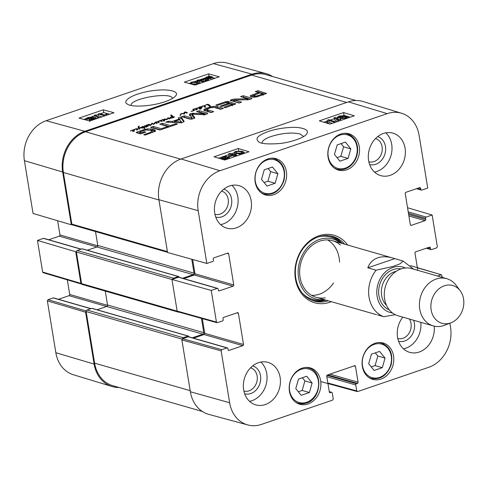 <?xml version="1.0" encoding="UTF-8"?>
<svg xmlns="http://www.w3.org/2000/svg" width="488" height="488" viewBox="0 0 488 488"><rect width="100%" height="100%" fill="white"/><g stroke="black" fill="none" stroke-linecap="round" stroke-linejoin="round"><path stroke-width="0.73" d="M266.082 73.615L227.146 63.056A32.537 26.816 106.1 0 0 213.433 63.611L46.177 120.713A32.537 26.816 106.1 0 0 24.4 160.668L33.044 213.451L71.297 224.779L62.659 172.002A33.16 27.328 -73.9 0 1 84.851 131.278L252.101 74.182A33.16 27.328 -73.9 0 1 266.082 73.615A33.16 27.328 -73.9 0 1 272.554 76.525M71.297 224.779L71.992 224.547M76.409 251.515L75.719 251.753L37.46 240.419L42.639 272.042L43.17 272.707L81.429 284.04L80.892 283.375L75.719 251.753M81.734 284.059L81.429 284.04M118.968 387.472A33.16 27.328 -73.9 0 1 111.941 386.49A33.16 27.328 -73.9 0 1 94.105 364.06L85.613 312.204L86.156 311.051M200.769 80.526L203.941 79.446L203.777 81.35L200.769 80.526M203.716 82.094L199.525 80.953L197.408 81.215L198.775 80.746L197.176 80.313L198.421 79.886L200.019 80.325L204.411 78.824L205.161 79.032L204.875 81.697M205.405 81.52L205.161 79.032M200.824 83.082L199.842 82.814L199.525 80.953M198.299 82.252L198.159 81.417M199.842 82.814L199.501 82.929M197.549 82.039L197.408 81.215M197.469 82.014L197.176 80.313M207.864 78.623L205.759 78.049L206.936 77.232L208.73 76.836L207.864 78.623M208.059 78.226L207.845 76.982M208.529 78.58L209.395 76.787L211.56 77.366L210.359 78.184L208.529 78.58M209.663 78.385L209.395 76.787M210.395 78.171L210.169 76.817M208.199 79.269L204.771 78.245L206.424 77.11L209.742 76.067L209.541 76.488L211.743 76.647L212.536 77.171L210.846 78.312L208.388 78.867L208.4 80.496M207.742 80.721L207.51 79.355M208.034 80.794L205.399 80.453M209.816 76.482L209.742 76.067M208.65 80.41L208.388 78.867M94.532 118.889L94.446 118.377L93.818 119.218L91.122 119.487L91.726 118.651L94.745 118.584M91.122 119.487L90.811 119.273M91.897 118.096L91.774 117.394L91.091 118.45L87.639 118.791L88.352 117.73L92.208 117.681M87.639 118.791L87.212 118.505M93.867 119.597L89.835 119.92L89.999 119.048L86.37 119.231L85.76 118.816L87.688 117.541L93.062 116.961L93.653 117.346L92.811 118.084L95.697 117.931L96.209 118.279L95.099 119.176M90.006 120.914L89.402 119.627L89.719 121.494M98.405 118.047L94.513 115.211L95.52 114.869L99.412 117.706M96.88 118.566L94.831 117.071L94.513 115.211M104.896 115.833L98.228 114.009L99.473 113.588L104.688 115.009L106.189 113.893L106.982 114.113L105.725 115.564M107.14 115.064L106.982 114.113M102.004 116.815L98.546 115.876L98.228 114.009M196.548 82.545L198.159 83.381L197.268 83.979L192.51 83.924L190.912 83.167L191.796 82.49L196.548 82.545L196.81 84.113M196.176 84.241L193.199 84.095M196.524 84.552L193.84 84.772M189.606 83.613L191.125 82.307L194.114 81.709L197.829 82.112L199.537 83.039L199.037 83.692M109.641 114.21L103.779 112.606L100.278 113.808M98.308 114.479L96.044 115.247M94.605 115.741L91.439 116.821M85.76 118.761L83.82 119.42M214.934 78.263L212.615 77.629M204.771 78.129L199.092 80.069M197.244 80.703L194.322 81.697M189.521 83.338L189.112 83.478M103.31 109.812L113.978 112.728L89.682 121.024L79.013 118.108L103.31 109.812L103.779 112.606M208.602 73.871L219.271 76.787L194.974 85.077L184.305 82.161L208.602 73.871L209.004 76.262M131.065 105.39C129.973 98.484 171.3 91.463 172.496 98.399M164.974 101.772C170.885 99.613 174.423 97.643 175.589 95.868C180.011 91.817 169.153 87.523 147.766 91.463C128.869 95.233 122.348 101.962 127.356 104.035C130.143 106.915 148.358 107.25 164.974 101.772M86.169 310.972L48.019 299.669L47.36 300.876L55.852 352.726A32.537 26.816 106.1 0 0 73.346 374.735L111.941 386.49M48.019 299.669L53.174 297.906L90.774 308.727M90.988 308.654L53.601 297.894A0.982 0.811 106.1 0 0 53.174 297.906M58.462 299.29L69.058 295.679L106.658 306.494M107.531 305.354L69.717 294.471A0.982 0.811 -73.9 0 1 69.058 295.679M69.717 294.471L67.326 279.862M37.46 240.419L43.426 238.382L81.026 249.203M81.24 249.13L43.853 238.37A0.982 0.811 106.1 0 0 43.426 238.382M48.715 239.773L59.31 236.155L96.911 246.971M97.783 245.83L59.969 234.948A0.982 0.811 -73.9 0 1 59.31 236.155M59.969 234.948L57.639 220.735M377.395 314.876L383.72 316.7L395.268 314.693M367.818 267.808C369.642 262.855 372.972 259.518 377.816 257.804C382.153 256.365 387.106 256.426 392.669 258L403.094 261.068L400.069 263.813L392.706 266.521L376.108 270.193L367.818 267.808L394.682 258.64M444.312 285.803A19.648 16.195 -73.9 0 1 460.208 290.763A19.648 16.195 -73.9 0 1 450.985 322.794A19.648 16.195 -73.9 0 1 431.215 310.27A19.648 16.195 -73.9 0 1 444.312 285.803M450.985 322.794L444.55 325.276A24.559 20.24 -73.9 0 1 433.216 325.892A24.559 20.24 -73.9 0 1 419.466 302.975A24.559 20.24 -73.9 0 1 436.205 279.038A24.559 20.24 -73.9 0 1 446.801 278.691A24.559 20.24 -73.9 0 1 456.073 285.236L460.208 290.763M433.216 325.892L398.068 315.779A24.559 20.24 -73.9 0 1 384.318 292.855A24.559 20.24 -73.9 0 1 401.051 268.925A24.559 20.24 -73.9 0 1 411.652 268.571L446.801 278.691M371.423 354.19L379.591 351.403L385.05 358.082L382.305 367.665L374.137 370.453L368.684 363.774L371.423 354.19M334.433 154.403L337.238 144.899L345.406 142.112L350.829 148.907L348.023 158.405L339.855 161.192L334.433 154.403M346.608 169.836A18.91 15.585 -73.9 0 1 338.446 170.111A18.91 15.585 -73.9 0 1 328.699 147.626A18.91 15.585 -73.9 0 1 348.908 133.761A18.91 15.585 -73.9 0 1 359.497 151.408A18.91 15.585 -73.9 0 1 346.608 169.836M262.056 143.161C262.013 140.837 265.112 138.592 271.358 136.433C282.564 133.017 292.172 132.205 300.193 134.005L303.609 136.536M217.642 288.39L178.87 277.227A0.982 0.811 106.1 0 0 178.449 277.245L217.221 288.402A0.982 0.811 -73.9 0 1 218.179 289.055L218.368 290.22A0.982 0.811 106.1 0 0 219.332 290.872L218.557 290.647M217.221 288.402L211.249 290.439L171.971 279.453L177.15 311.076L177.693 311.747L216.971 322.727L216.428 322.062L211.249 290.439M236.845 312.881L238.406 313.333A0.982 0.811 106.1 0 0 237.442 312.68L223.675 317.377A0.982 0.811 106.1 0 0 223.016 318.585L223.205 319.744A0.982 0.811 -73.9 0 1 222.546 320.951L216.971 322.727M238.406 313.333L243.506 344.485L204.74 333.328A0.982 0.811 -73.9 0 1 204.082 334.536L242.847 345.693A0.982 0.811 106.1 0 0 243.506 344.485M242.847 345.693L229.079 350.396L228.305 350.17M226.963 347.926L221.808 349.683L182.524 338.702L188.197 336.769L226.963 347.926A0.982 0.811 -73.9 0 1 227.926 348.578L228.116 349.743A0.982 0.811 106.1 0 0 229.079 350.396M329.284 391.76L331.303 392.34A0.982 0.811 -73.9 0 1 332.267 392.993L333.237 398.916L332.578 400.123L261.507 424.389A32.537 26.816 -73.9 0 1 247.794 424.944A32.537 26.816 -73.9 0 1 229.641 402.74L221.149 350.89L221.808 349.683M331.303 392.34L329.516 392.462M353.934 365.957L355.496 366.409A0.982 0.811 106.1 0 0 354.532 365.756L327.399 375.016A0.982 0.811 106.1 0 0 326.74 376.224L329.333 392.035A0.982 0.811 106.1 0 0 330.297 392.688M355.496 366.409L358.082 382.22L329.992 374.131M327.771 374.888L357.43 383.428A0.982 0.811 106.1 0 0 358.082 382.22M357.43 383.428L356.417 383.769L326.997 375.303M326.814 376.644L355.758 384.977A0.982 0.811 -73.9 0 1 356.417 383.769M355.758 384.977L356.728 390.9L327.851 383.007M449.869 323.227L450.54 327.332A32.537 26.816 -73.9 0 1 428.763 367.287L357.686 391.553L356.728 390.9M417.386 267.808L441.518 274.817L442.366 277.41M441.085 274.829L437.565 276.031M417.801 270.346L414.971 253.052A0.982 0.811 106.1 0 1 415.63 251.845L429.397 247.148A0.982 0.811 106.1 0 1 430.361 247.8L430.55 248.965L427.037 247.953M407.553 207.742L432.148 215.025L437.327 246.647L436.668 247.855L431.514 249.618A0.982 0.811 -73.9 0 1 430.55 248.965M432.148 215.025L426.183 217.062L408.23 211.896M408.474 213.366L425.524 218.27A0.982 0.811 -73.9 0 1 426.183 217.062M425.524 218.27L425.713 219.435L408.663 214.525M408.901 215.989L425.06 220.643A0.982 0.811 106.1 0 0 425.713 219.435M425.06 220.643L411.286 225.34L410.512 225.114M419.052 187.825L420.613 188.276A0.982 0.811 106.1 0 0 419.65 187.624L405.882 192.321A0.982 0.811 106.1 0 0 405.223 193.529L410.329 224.687A0.982 0.811 106.1 0 0 411.286 225.34M420.613 188.276L420.802 189.442L417.289 188.429M401.594 113.265L362.999 101.51A33.16 27.328 106.1 0 0 348.359 101.882L181.103 158.984A33.16 27.328 106.1 0 0 158.911 199.702L167.555 252.485L206.833 263.465L198.189 210.688A32.537 26.816 -73.9 0 1 219.972 170.727L387.222 113.631A32.537 26.816 -73.9 0 1 401.594 113.265A32.537 26.816 -73.9 0 1 419.088 135.274L427.732 188.057L421.766 190.094A0.982 0.811 -73.9 0 1 420.802 189.442M206.833 263.465L212.799 261.428A0.982 0.811 -73.9 0 0 213.457 260.22L213.268 259.061A0.982 0.811 106.1 0 1 213.927 257.853L227.695 253.156A0.982 0.811 106.1 0 1 228.659 253.809L233.758 284.962L194.993 273.805A0.982 0.811 -73.9 0 1 194.334 275.012L233.099 286.169A0.982 0.811 106.1 0 0 233.758 284.962M233.099 286.169L219.332 290.872M307.983 403.985A18.91 15.585 -73.9 0 1 299.821 404.259A18.91 15.585 -73.9 0 1 290.073 381.775A18.91 15.585 -73.9 0 1 310.283 367.909A18.91 15.585 -73.9 0 1 320.872 385.557A18.91 15.585 -73.9 0 1 307.983 403.985M273.713 194.724A18.91 15.585 -73.9 0 1 265.551 194.993A18.91 15.585 -73.9 0 1 255.81 172.508A18.91 15.585 -73.9 0 1 276.013 158.649A18.91 15.585 -73.9 0 1 286.602 176.296A18.91 15.585 -73.9 0 1 273.713 194.724M236.381 227.847A22.106 18.215 -73.9 0 1 226.841 228.164A22.106 18.215 -73.9 0 1 215.446 201.879A22.106 18.215 -73.9 0 1 239.065 185.678A22.106 18.215 -73.9 0 1 251.442 206.308A22.106 18.215 -73.9 0 1 236.381 227.847M265.32 404.558A22.106 18.215 -73.9 0 1 255.779 404.875A22.106 18.215 -73.9 0 1 244.384 378.59A22.106 18.215 -73.9 0 1 268.004 362.389A22.106 18.215 -73.9 0 1 280.38 383.019A22.106 18.215 -73.9 0 1 265.32 404.558M434.174 326.136A22.106 18.215 -73.9 0 1 419.204 352.025A22.106 18.215 -73.9 0 1 409.664 352.336A22.106 18.215 -73.9 0 1 402.814 317.145M390.266 175.314A22.106 18.215 -73.9 0 1 380.725 175.625A22.106 18.215 -73.9 0 1 369.337 149.346A22.106 18.215 -73.9 0 1 392.956 133.145A22.106 18.215 -73.9 0 1 405.333 153.775A22.106 18.215 -73.9 0 1 390.266 175.314M380.878 379.103A18.91 15.585 -73.9 0 1 372.716 379.371A18.91 15.585 -73.9 0 1 362.968 356.887A18.91 15.585 -73.9 0 1 383.178 343.021A18.91 15.585 -73.9 0 1 393.767 360.675A18.91 15.585 -73.9 0 1 380.878 379.103M347.645 245.037A35.124 28.945 106.1 0 0 318.92 235.759A35.124 28.945 106.1 0 0 295.563 279.776A35.124 28.945 106.1 0 0 331.34 301.688M375.516 138.561A12.078 9.955 -73.9 0 1 381.701 152.909A12.078 9.955 -73.9 0 1 368.837 161.772M221.631 191.095A12.078 9.955 -73.9 0 1 227.811 205.442A12.078 9.955 -73.9 0 1 214.952 214.305M250.57 367.806A12.078 9.955 -73.9 0 1 256.749 382.153A12.078 9.955 -73.9 0 1 243.89 391.016M409.353 319.024A12.078 9.955 -73.9 0 1 409.176 333.005A12.078 9.955 -73.9 0 1 397.775 338.483M312.119 383.001L309.392 392.523L301.175 395.329L295.783 388.576L298.51 379.048L306.726 376.248L312.119 383.001L304.896 380.921L302.353 377.736M298.327 391.76L302.17 390.443L304.896 380.921M309.392 392.523L302.17 390.443M337.007 157.624L340.807 156.331L343.613 146.827L341.039 143.606M348.023 158.405L340.807 156.331M350.829 148.907L343.613 146.827M371.24 366.903L375.089 365.585L377.828 356.008L375.278 352.879M382.305 367.665L375.089 365.585M385.05 358.082L377.828 356.008M264.264 169.818L272.432 167.03L277.885 173.704L275.147 183.287L266.979 186.074L261.519 179.395L264.264 169.818M264.075 182.524L267.924 181.207L270.669 171.63L268.113 168.5M275.147 183.287L267.924 181.207M277.885 173.704L270.669 171.63M313.064 300.736A33.648 27.731 106.1 0 0 325.862 300.108M342.167 243.463A33.648 27.731 106.1 0 0 331.657 236.131M340.587 243.012A31.208 25.718 106.1 0 0 310.789 244.384A31.208 25.718 106.1 0 0 298.589 277.776A31.208 25.718 106.1 0 0 324.288 299.656M340.429 245.055A29.475 24.29 106.1 0 0 311.978 245.452A29.475 24.29 106.1 0 0 300.065 277.306A29.475 24.29 106.1 0 0 325.24 297.839M311.631 295.368A29.475 24.29 106.1 0 0 333.548 282.961M339.563 262.074A29.475 24.29 106.1 0 0 327.594 239.913M183.738 278.63L194.334 275.012M194.993 273.805L192.65 259.5M182.524 338.702L181.871 339.91L190.363 391.76A33.16 27.328 106.1 0 0 208.858 414.385L247.794 424.944M227.39 347.913L188.618 336.75A0.982 0.811 106.1 0 0 188.197 336.769M193.486 338.154L204.082 334.536M204.74 333.328L202.331 318.634M171.971 279.453L178.449 277.245M232.843 155.099L229.671 156.184L229.817 154.184L232.843 155.099M230.11 156.032L229.817 154.184M233.599 155.324L229.207 156.825L228.451 156.599L228.726 153.708L229.744 153.36L234.088 154.672L235.448 154.208L236.204 154.44L234.838 154.903L236.442 155.385L235.204 155.812L233.599 155.324L233.856 156.929M229.464 158.429L229.207 156.825M228.524 157.057L228.451 156.599M236.351 155.361L236.204 154.44M236.546 156.014L236.442 155.385M235.301 156.434L235.204 155.812M226.005 158.649L225.743 156.977L227.859 157.618L226.688 158.454L224.895 158.838L225.743 156.977M225.078 157.014L224.224 158.874L222.046 158.234L223.248 157.398L225.078 157.014M225.407 156.294L228.848 157.429L227.201 158.588L223.882 159.631L224.084 159.192L221.869 158.99L221.07 158.423L222.754 157.252L225.212 156.715L225.407 156.294M226.164 156.654L226.09 156.221M224.895 159.991L224.761 159.131M224.639 160.021L224.565 159.558M339.154 117.169L339.776 116.303L342.478 116.065L341.881 116.931L338.849 116.949M342.564 116.62L342.478 116.065L342.796 116.296M341.838 118.248L342.515 117.151L345.974 116.852L345.272 117.956L341.838 118.248L341.405 117.937M346.09 117.59L345.974 116.852L346.407 117.163M343.765 115.632L343.607 116.547L347.243 116.412L347.859 116.858L345.937 118.163L340.551 118.682L339.953 118.267L340.795 117.51L337.903 117.62L337.385 117.242L339.075 116.107L343.765 115.632L344.278 116.412M340.154 119.529L337.678 119.096L337.385 117.242M340.655 120.469L339.953 118.267M334.115 117.742L335.116 117.401L339.111 120.493L338.105 120.841L334.115 117.742L334.408 119.603L337.098 121.683M339.184 120.975L339.111 120.493M338.184 121.317L338.105 120.841M334.152 122.116L328.912 120.53L327.418 121.683L326.618 121.439L327.863 119.932L328.668 119.658L335.39 121.689L334.152 122.116L334.237 122.659M332.298 123.324L329.205 122.39L328.912 120.53M327.692 123.397L327.418 121.683M329.205 122.39L327.71 123.537M326.893 123.159L326.618 121.439M335.482 122.238L335.39 121.689M237.058 153.049L235.436 152.146L236.326 151.536L241.096 151.67L242.707 152.494L241.822 153.189L237.058 153.049M240.962 153.409L237.491 153.177M235.661 151.329L242.377 151.237L244.098 152.244L242.499 153.391L239.51 153.97L235.777 153.488L234.057 152.482L235.661 151.329M237.504 155.684L236.454 155.452M234.447 154.55L234.057 152.482M350.195 117.212L344.04 115.351L343.448 115.552M337.446 117.602L336.012 118.096M334.262 118.688L330.132 120.103M327.033 121.158L323.861 122.238M244.903 153.159L244.207 152.945M234.118 152.878L231.312 153.836M228.628 154.751L218.569 158.185M330.022 124.098L319.298 120.859L343.595 112.563L354.319 115.808L330.022 124.098M343.595 112.563L344.04 115.351M224.73 160.046L214.006 156.807L238.303 148.511L249.026 151.75L224.73 160.046M238.303 148.511L238.662 150.755M268.248 131.498C256.505 135.957 255.474 138.653 258.518 141.74C260.671 143.716 267.375 144.338 278.63 143.606C290.342 142.758 304.793 137.384 306.537 134.108C308.837 131.034 306.519 128.923 299.583 127.771C294.959 126.721 279.557 127.545 268.248 131.498M369.63 164.554A14.53 11.974 106.1 0 0 384.983 153.848A14.53 11.974 106.1 0 0 377.669 136.628M374.503 172.093A22.106 18.215 106.1 0 0 376.901 171.465A22.106 18.215 106.1 0 0 391.339 154.184A22.106 18.215 106.1 0 0 385.807 132.827M215.739 217.087A14.53 11.974 106.1 0 0 231.092 206.387A14.53 11.974 106.1 0 0 223.779 189.161M220.619 224.632A22.106 18.215 106.1 0 0 223.01 223.998A22.106 18.215 106.1 0 0 237.449 206.723A22.106 18.215 106.1 0 0 231.916 185.367M244.677 393.798A14.53 11.974 106.1 0 0 260.031 383.098A14.53 11.974 106.1 0 0 252.717 365.872M249.557 401.343A22.106 18.215 106.1 0 0 251.948 400.709A22.106 18.215 106.1 0 0 266.387 383.434A22.106 18.215 106.1 0 0 260.854 362.078M398.568 341.264A14.53 11.974 106.1 0 0 411.39 335.817A14.53 11.974 106.1 0 0 413.61 320.25M403.442 348.804A22.106 18.215 106.1 0 0 405.839 348.176A22.106 18.215 106.1 0 0 420.808 322.324M328.272 300.803A33.648 27.731 -73.9 0 1 314.26 301.114A33.648 27.731 -73.9 0 1 295.417 269.712A33.648 27.731 -73.9 0 1 318.347 236.924A33.648 27.731 -73.9 0 1 332.871 236.442A33.648 27.731 -73.9 0 1 344.571 244.153M196.518 108.19L193.62 109.184L196.542 108.342M193.773 109.324L194.749 110.245L193.797 110.166L191.918 111.404L191.107 111.221L192.095 111.221L192.998 110.587L193.291 109.898L192.839 109.403L193.193 109.141L193.773 109.324L193.919 110.239M196.652 108.946L196.097 109.66L197.109 108.263L196.81 109.666L195.468 109.849L196.749 108.598A10.919 3.08 170.7 0 1 196.707 108.623L196.505 108.537M193.419 110.538L193.754 110.495M193.193 109.141L193.321 109.916M193.089 109.202L193.15 109.544M193.327 110.776L193.254 109.855M193.327 110.154L193.413 110.697M193.449 109.513L193.602 110.465M193.382 109.422L193.541 110.544M196.481 108.409L196.908 109.574M196.981 108.421L197.134 109.355M196.188 108.897L196.255 109.318M197.109 108.263L200.422 106.622L202.087 107.22L201.581 108.037L200.373 108.183L200.995 109.062L198.006 107.866L197.109 108.263L197.268 109.208L197.109 108.263L197.451 108.757M199.507 107.738L201.209 107.921L201.343 107.384L200.135 106.878L199.507 107.738L199.696 108.873M201.343 107.384L201.452 108.068M200.165 108.049L200.336 109.117M199.787 107.878L199.97 108.995M200.989 108.708L201.038 109.044M200.373 108.183L200.531 109.153M201.587 106.787L201.776 107.952M201.269 106.628L201.812 108.183M199.122 107.22L199.354 108.617L200.117 108.171M199.128 109.037L199.354 108.617M198.903 107.647L198.964 108.025M180.2 115.595L180.981 113.655L183.97 113.442L184.488 112.173L185.507 111.947L187.544 112.819L186.532 113.009L185.08 112.27L184.586 113.759L181.603 113.619L180.127 115.528M185.507 111.947L185.593 112.472M184.946 112.014L185.001 112.338M184.488 112.173L184.69 113.393M184.373 114.015L184.72 113.564M184.141 112.618L184.348 113.875M184.281 113.899L184.104 112.826L184.257 113.911M183.97 113.442L184.055 113.972M183.421 113.356L183.512 113.918M182.811 113.289L182.866 113.631M181.316 113.521L181.377 113.905M180.981 113.655L181.115 114.473M180.377 114.485L180.536 115.449M180.127 115.266L180.176 115.577M133.81 130.375L133.108 131.162L133.81 130.375L133.919 131.077M130.375 130.882L133.529 129.692L130.412 131.01M133.529 129.692L134.145 129.784L133.822 131.168L132.486 131.351L133.559 129.918L133.675 130.436M133.2 130.4L133.267 130.821M134.108 129.521L136.121 128.728L137.543 128.747L137.403 129.893L136.372 130.003L137.073 129.637L136.994 129.009L135.621 129.033L134.127 129.765L134.298 130.699M134.145 129.784L134.462 130.259M133.889 129.723L134.108 130.9M133.907 129.832L134.084 130.924M137.128 129.967L136.994 129.009M137.927 129.204L137.543 128.747L137.689 129.637M164.432 118.962L166.719 119.401L168.201 117.797L169.757 118.7L168.903 118.877L168.104 118.218L167.03 119.591L166.219 119.682L164.444 119.054M169.165 118.297L169.263 118.883M168.708 117.852L168.866 118.846M168.201 117.797L168.293 118.371M167.988 117.858L168.067 118.334M167.646 118.004L167.787 118.858M165.859 118.932L165.957 119.56M160.839 120.548L161.918 121.427L161.314 121.518L160.015 120.609L159.179 121.103L159.051 122.451L158.637 122.555L157.606 121.738L156.123 122.244L159.918 120.652M158.728 121.042L158.996 122.409M158.557 122.909L158.954 122.439M158.326 121.518L158.496 122.543M157.886 121.506L157.935 121.811M156.441 121.896L156.502 122.268M156.136 122.299L156.276 123.171M156.233 122.354L157.447 122.97L156.227 123.159L155.428 122.579L153.927 124.227L152.061 123.629L150.426 125.453L147.986 124.519L149.163 124.306L150.347 125.209L151.603 123.537L152.152 123.214L153.751 123.964L155.757 122L156.367 123.189M158.21 122.22L157.874 121.78M158.966 121.543L159.064 122.336M158.996 121.915L159.051 122.451M161.918 121.427L161.583 120.774L161.699 121.494M161.272 120.615L161.424 121.536M160.845 120.53L162.315 119.639L164.578 119.371L164.273 120.774L162.937 120.951L164.169 119.676L163.632 119.493L161.095 120.518L161.217 121.274M160.912 120.621L160.973 120.993M160.833 120.554L160.881 120.908M159.887 120.432L161.095 120.518M156.123 122.244L156.331 123.177M155.757 122L155.922 122.994M155.245 122.146L155.337 122.701M155.166 122.195L155.263 122.793M155.093 122.25L155.196 122.884M154.342 123.171L154.446 123.806M153.391 123.897L153.452 124.3M153.122 123.763L153.208 124.287M152.152 123.214L152.244 123.769M151.603 123.537L151.701 124.117M150.926 124.513L151.018 125.056M150.688 124.849L150.755 125.251M150.042 124.843L150.151 125.52M149.67 124.489L149.84 125.501M149.163 124.306L149.279 125.019M147.986 124.519L148.291 124.477M164.261 119.981L163.559 120.768L164.261 119.981L164.371 120.682M164.127 120.042L164.011 119.523M163.651 120.005L163.718 120.426M164.913 119.865L164.578 119.371L164.731 120.316M142.325 127.99L142.789 127.984L142.337 128.076M142.282 127.984L139.141 127.911L139.763 128.905L138.995 129.137L138.116 127.484L138.275 126.697L139.245 126.032L138.854 126.929L139.178 127.661L143.014 127.74L143.661 127.502L142.899 126.666L140.867 127.374L142.758 126.422L143.631 126.49L144.399 127.216L145.778 126.74L144.478 127.435L144.747 128.307L144.198 128.399L143.753 127.703L142.301 128.082M143.753 127.703L143.826 128.149M144.478 127.435L144.722 128.942M145.064 126.813L145.125 127.179M144.283 126.953L144.582 128.356M144.296 127.032L144.625 128.612M143.631 126.49L143.856 127.88L144.509 128.35M143.71 127.716L143.643 127.307L143.698 127.722M139.403 129.058L138.854 126.929M138.799 126.203L138.873 126.673M138.629 126.337L139.025 127.6M138.275 126.697L138.501 128.088L138.854 127.734M139.141 127.911L139.336 129.094M209.047 105.683L207.01 104.578L204.136 105.817L204.234 106.414M204.136 105.817L205.228 106.433L204.801 106.927L203.404 105.987A5.435 1.537 170.7 0 1 203.465 106.006L207.272 104.341L208.339 104.341L209.48 105.103L210.45 106.189L209.529 106.469L209.077 105.963M210.182 105.994L210.243 106.36M209.48 105.103L209.7 106.439M209.212 106.061L209.657 106.445M208.339 104.341L208.474 105.182M202.782 105.841L201.971 106.841L202.075 106.201L203.404 106.012M202.075 106.201L202.142 106.628M203.404 105.987L202.813 106.048M204.502 106.903L204.405 106.537M205.228 106.433L205.289 106.787M204.667 107.336L205.661 107.116L204.692 107.366M144.363 125.861L145.869 125.727L146.967 124.891L148.59 125.233L147.803 126.386L146.961 126.532L146.821 126.215L147.309 126.374L147.882 125.501L146.9 125.081L146.406 125.526L146.546 126.691L145.461 125.983L144.393 126.056M146.406 125.526L146.479 126.697M147.577 126.142L147.626 126.447M147.162 126.551L147.083 126.05L147.217 126.551M147.907 124.897L148.114 126.148M146.132 127.026L146.156 125.276M145.906 125.629L146.058 126.551M145.869 125.727L145.979 126.429M172.691 117.01L172.148 116.559L170.489 117.98L172.661 117.669L173.874 116.797L174.478 116.9L173.179 117.73L169.8 118.328L170.404 117.327L171.904 116.443L170.623 115.089L171.264 114.936L173.624 116.827L172.593 116.949M173.38 116.723L173.435 117.053M172.99 116.461L173.1 117.126M172.947 116.26L173.008 117.144M172.38 116.01L172.508 116.815M172.093 115.686L172.246 116.614M171.837 115.4L172.038 116.62M171.825 115.314L172.111 116.583M171.715 115.29L171.886 116.333M171.264 114.936L171.441 115.992M170.952 114.985L171.05 115.607M171.843 116.321L171.947 116.669M170.404 117.327L170.483 117.84M169.769 118.011L169.818 118.328M173.874 116.797L173.966 117.352M173.838 116.919L173.911 117.382M173.722 117.071L173.789 117.449M170.532 118.358L170.452 117.882L170.629 118.352M167.524 252.29L72.505 224.944A1.226 1.013 -73.9 0 1 71.834 224.108L63.379 172.49A33.16 27.328 -73.9 0 1 85.571 131.772L251.613 75.085A33.16 27.328 -73.9 0 1 265.923 74.615L355.972 100.528M155.3 131.052L155.147 130.156L155.044 131.345L145.149 135.084L143.746 134.682L150.048 132.529L152.158 131.168L150.493 130.314L145.692 130.022L140.288 131.736L139.94 132.096L141.782 132.638L144.424 131.736L145.747 132.12L140.44 133.932L136.268 132.4L143.405 129.79L147.443 128.875L152.122 129.076L154.306 129.716L155.465 130.619M139.916 131.961L140.172 133.492L140.995 133.743M136.664 132.846L136.317 132.706M162.217 128.374L167.762 126.483L159.808 124.19L162.474 123.281L170.434 125.569L175.961 123.684L177.364 124.086L163.62 128.777L162.217 128.374M191.851 117.986L192.089 117.736L189.466 114.704L189.332 114.229L190.369 113.692L192.821 113.289L204.033 113.85L196.633 111.618L199.305 110.709L207.54 113.076L207.62 113.722L204.405 114.692L192.144 114.204L194.694 117.48L194.596 118.145L193.407 118.675L189.881 119.109L181.646 116.736L184.324 115.821L191.851 117.986L192.028 119.066M204.173 114.711L204.124 113.747M207.644 113.698L207.54 113.076L207.62 113.722M192.144 114.204L192.333 115.827L194.401 118.261M194.767 117.925L194.694 117.48L194.596 118.145M250.948 96.654L250.228 95.697L258.579 92.555L255.267 91.604L257.932 90.695L266.442 93.446L257.042 96.844L253.01 97.173L250.948 96.654M250.417 96.404L250.228 95.697L250.332 96.337M228.628 103.267L225.859 102.596L217.258 105.463L215.855 105.054L225.981 101.626L228.604 101.577L235.728 103.932L225.297 107.726L223.888 107.317L232.02 104.243L230.031 103.669L221.625 106.537L220.222 106.134L228.628 103.267L228.762 104.103M235.356 104.225L235.234 103.487L235.728 103.932M230.848 100.699C230.037 100.43 230.299 100.064 231.641 99.601L234.704 99.046L247.465 98.759L240.614 96.606L243.201 95.721L251.393 98.076C252.162 98.362 251.869 98.728 250.503 99.186L247.52 99.741L234.685 100.034L241.59 102.163L238.998 103.047L230.366 100.339M234.685 100.034L234.85 101.553L239.474 102.883M247.758 99.729L247.483 98.582M251.503 98.759L251.393 98.076L251.832 98.436M184.141 121.427L182.823 122.287L179.444 122.775L165.688 122.183L168.506 121.219L172.325 121.402L179.145 119.078L178.224 117.901L181.036 116.943L184.135 121.323M162.62 129.119L159.954 130.034L150.591 127.337L153.262 126.429L162.62 129.119M213.97 107.403L210.7 107.702L206.967 109.288L207.553 109.867L213.756 111.66L211.084 112.576L204.014 110.404L203.856 109.715L205.515 108.611L210.328 106.97L213.695 106.36L217.325 106.622L223.394 108.373L220.728 109.281L213.97 107.403M206.967 109.288L207.418 111.118L211.646 112.386M204.014 110.404L203.856 109.715L203.96 110.349M152.158 131.168L152.372 132.614M150.048 132.529L150.182 133.364M154.306 129.716L154.537 131.113L155.379 131.547M152.122 129.076L152.347 130.473L154.537 131.113M150.816 128.856L151.048 130.253L152.347 130.473M149.95 130.168L151.048 130.253M147.443 128.875L147.602 129.851M145.637 129.174L145.778 130.003M143.405 129.79L143.539 130.625M137.372 131.851L137.579 133.108M137.805 133.175L139.964 132.437M144.424 131.736L144.552 132.529M141.782 132.638L141.91 133.431M140.044 132.138L140.276 133.535M139.94 132.096L140.141 133.352M167.762 126.483L167.903 127.319M175.961 123.684L176.095 124.519M170.434 125.569L170.568 126.404M162.474 123.281L162.705 124.678L169.72 126.697M162.144 124.867L162.705 124.678M192.046 117.944L192.223 119.023M191.522 117.95L191.717 119.127M184.324 115.821L184.555 117.218L191.223 119.188M183.988 117.407L184.555 117.218M199.305 110.709L199.531 112.1L206.656 114.155M198.994 112.289L199.531 112.1M204.13 113.802L204.277 114.704M203.728 113.893L203.868 114.729M192.821 113.289L192.967 114.174M192.119 113.314L192.266 114.186M190.369 113.692L190.601 115.089L192.351 114.704M189.558 115.626L190.601 115.089M192.144 117.846L192.333 118.993M262.703 94.062L259.982 92.964L253.51 95.392L256.115 96.118L262.703 94.062L262.843 94.904M262.55 94.123L262.684 94.959M257.914 95.703L258.048 96.539M257.701 95.77L257.841 96.606M257.225 95.91L257.359 96.752M256.115 96.118L256.261 97.027M255.084 96.087L255.267 97.179M254.327 95.916L254.541 97.228M254.181 95.874L254.4 97.234M254.041 95.825L254.407 97.271M253.51 95.392L254.272 97.222M253.736 96.783L253.98 97.1L253.736 96.783M262.66 93.733L263.056 94.831M266.161 93.062L266.253 93.629M257.932 90.695L258.164 92.086L265.179 94.105M257.603 92.275L258.164 92.086M258.579 92.555L258.719 93.391M251.936 94.824L252.162 96.221L253.553 95.746M251.033 96.685L252.162 96.221M231.556 104.707L231.69 105.542M227.963 101.443L228.195 102.84L234.46 104.597M226.987 101.443L227.213 102.84L228.195 102.84M225.981 101.626L226.133 102.59M225.517 101.76L225.657 102.639M243.201 95.721L243.433 97.118L250.551 99.168M242.951 97.277L243.433 97.118M247.465 98.759L247.623 99.735M247.325 98.777L247.477 99.741M246.922 98.802L247.074 99.747M234.704 99.046L234.862 99.997M233.02 99.223L233.246 100.619L234.935 100.443M231.641 99.601L231.867 100.992L233.246 100.619M234.624 100.156L234.85 101.553M180.798 121.854L181.286 121.689L179.724 119.67L174.277 121.53L180.798 121.854L180.944 122.72M174.277 121.53L174.442 122.561M181.518 123.104L181.438 122.647M181.286 121.689L181.322 122.665M181.036 116.943L181.261 118.34L183.799 121.847M179.139 119.066L181.261 118.34M179.145 119.078L179.267 119.828M172.325 121.402L172.496 122.476M173.386 122.512L174.381 122.177M168.506 121.219L168.683 122.311M153.262 126.429L153.488 127.819L160.509 129.838M152.933 128.008L153.488 127.819M217.325 106.622L217.556 108.019L221.284 109.092M215.885 106.347L216.117 107.744L217.556 108.019M215.214 107.696L216.117 107.744M213.695 106.36L213.86 107.391M211.938 106.604L212.073 107.427M210.328 106.97L210.456 107.763M207.784 107.744L207.925 108.641M205.515 108.611L205.741 110.007L206.961 109.519M204.472 109.153L204.698 110.55L205.741 110.007M207.199 110.678L207.418 111.118L207.199 110.678M202.386 411.475L112.765 385.685A33.16 27.328 -73.9 0 1 94.599 363.151L86.15 311.533A1.226 1.013 -73.9 0 1 86.968 310.026L91.829 308.367A0.738 0.61 -73.9 0 1 92.147 308.355L188.399 336.061A0.738 0.61 -73.9 0 1 188.801 336.561L188.844 336.818M182.408 338.757A1.226 1.013 -73.9 0 1 183.226 337.726L188.081 336.067A0.738 0.61 -73.9 0 1 188.399 336.061M192.315 337.818L202.953 334.182A1.226 1.013 106.1 0 0 203.777 332.676L201.434 318.383M97.063 309.77L106.701 306.482A1.226 1.013 106.1 0 0 107.525 304.976L105.249 291.086M179.084 312.137L179.035 312.149A1.226 1.013 -73.9 0 1 178.041 311.844M178.504 312.168L82.252 284.467A1.226 1.013 -73.9 0 1 81.575 283.632L76.403 252.009A1.226 1.013 -73.9 0 1 77.22 250.503L82.082 248.843A0.738 0.61 -73.9 0 1 82.399 248.831L178.651 276.537A0.738 0.61 -73.9 0 1 179.059 277.038L179.096 277.294M172.661 279.221A1.226 1.013 -73.9 0 1 173.478 278.203L178.334 276.543A0.738 0.61 -73.9 0 1 178.651 276.537M182.567 278.294L193.205 274.659A1.226 1.013 106.1 0 0 194.029 273.152L191.754 259.25M87.315 250.246L96.953 246.959A1.226 1.013 106.1 0 0 97.777 245.452L95.502 231.562M207.162 78.586L206.936 77.232M211.029 77.909L210.871 76.951M206.863 80.788L206.552 78.928M205.869 80.624L205.552 78.763M211.06 79.587L210.846 78.312M91.878 119.56L91.726 118.651M88.548 118.895L88.352 117.73M86.528 120.164L86.37 119.231M192.016 83.777L191.796 82.49M84.851 131.278L46.177 120.713M252.101 74.182L213.433 63.611M47.36 300.876L85.613 312.204M80.892 283.375L42.639 272.042M94.105 364.06L55.852 352.726M62.659 172.002L24.4 160.668M383.72 316.7A29.475 24.29 -73.9 0 1 376.108 270.193M392.456 312.942A23.576 19.428 -73.9 0 1 376.779 291.916A23.576 19.428 -73.9 0 1 392.901 267.467A23.576 19.428 -73.9 0 1 405.394 267.991M386.508 305.36A19.404 15.988 -73.9 0 1 381.994 286.663A19.404 15.988 -73.9 0 1 394.615 271.724A19.404 15.988 -73.9 0 1 396.323 271.249M389.284 309.849A21.368 17.611 -73.9 0 1 378.749 289.512A21.368 17.611 -73.9 0 1 393.243 269.559A21.368 17.611 -73.9 0 1 401.063 268.918M390.693 364.835A17.44 14.372 -73.9 0 1 365.811 373.436A17.44 14.372 -73.9 0 1 374.125 344.4A17.44 14.372 -73.9 0 1 390.693 364.835M353.739 139.165A17.44 14.372 -73.9 0 1 345.26 168.153A17.44 14.372 -73.9 0 1 328.827 147.565A17.44 14.372 -73.9 0 1 353.739 139.165M353.83 138.305A18.422 15.183 106.1 0 0 347.169 133.773A18.422 15.183 106.1 0 0 344.29 133.297M334.292 168.049A18.422 15.183 106.1 0 0 336.982 169.177C341.338 170.33 345.547 169.44 349.597 166.499C353.184 163.73 355.636 160.003 356.941 155.306C358.509 148.779 357.521 143.143 353.971 138.397L347.169 133.773L345.382 133.254M306.684 402.283A17.44 14.372 -73.9 0 1 290.183 381.769A17.44 14.372 -73.9 0 1 315.083 373.271A17.44 14.372 -73.9 0 1 306.684 402.283M295.667 402.197A18.422 15.183 106.1 0 0 298.351 403.32L306.47 403.058C321.702 398.91 323.343 371.057 308.544 367.921A18.422 15.183 106.1 0 0 305.665 367.446M296.564 402.807L298.351 403.32A18.422 15.183 106.1 0 0 306.305 403.058M368.556 377.309A18.422 15.183 106.1 0 0 371.246 378.438C380.518 379.981 387.136 375.485 391.108 364.951C393.31 353.946 390.089 346.645 381.439 343.034A18.422 15.183 106.1 0 0 378.56 342.558M283.534 180.456A17.44 14.372 -73.9 0 1 258.646 189.057A17.44 14.372 -73.9 0 1 266.96 160.021A17.44 14.372 -73.9 0 1 283.534 180.456M261.397 192.937A18.422 15.183 106.1 0 0 264.087 194.059C273.353 195.603 279.972 191.107 283.943 180.572C286.145 169.568 282.924 162.266 274.274 158.655A18.422 15.183 106.1 0 0 271.401 158.179M311.216 299.998A33.428 27.554 106.1 0 0 325.502 300.004M341.801 243.359A33.428 27.554 106.1 0 0 329.699 235.771M302.212 292.983A32.464 26.755 106.1 0 0 322.525 299.961L324.331 299.669M340.636 243.024L339.264 241.816A32.464 26.755 106.1 0 0 318.347 236.924M227.353 158.173L227.194 157.179M223.474 158.838L223.248 157.398M227.292 159.173L227.201 158.588M226.084 159.582L225.981 158.935M339.929 117.266L339.776 116.303M342.71 118.364L342.515 117.151M338.196 119.475L337.903 117.62M346.016 118.639L345.937 118.163M340.825 120.414L340.551 118.682M236.54 152.878L236.326 151.536M241.359 153.323L241.096 151.67M242.585 153.952L242.499 153.391M239.663 154.946L239.51 153.97M235.917 154.348L235.777 153.488M348.359 101.882L387.222 113.631M181.103 158.984L219.972 170.727M227.097 253.357L228.659 253.809M216.428 322.062L177.15 311.076M181.871 339.91L221.149 350.89M428.8 247.349L430.361 247.8M158.911 199.702L198.189 210.688M190.363 391.76L229.641 402.74M192.998 110.587L193.059 110.977M199.928 107.927L200.111 109.044M186.605 112.374L186.715 113.033M167.231 118.694L167.341 119.359M166.316 119.157L166.408 119.7M158.063 121.518L158.13 121.921M154.678 122.738L154.787 123.415M154.092 123.586L154.165 124.043M152.872 123.525L152.988 124.239M151.371 123.818L151.493 124.556M150.511 125.068L150.56 125.373M149.413 124.397L149.572 125.386M156.319 122.457L156.441 123.202M145.503 125.697L145.564 126.038M173.222 116.589L173.301 117.083M171.501 115.113L171.678 116.193M251.613 75.085L346.694 102.456M85.571 131.772L180.664 159.137M153.189 129.363L153.421 130.754M203.386 113.881L203.533 114.741M193.523 113.32L193.669 114.216M228.604 101.577L228.835 102.974M208.913 107.378L209.047 108.196M206.692 108.135L206.918 109.532M207.925 109.983L208.156 111.38M207.553 109.867L207.784 111.258M94.599 363.151L190.18 390.662M86.15 311.533L182.024 339.13M86.968 310.026L183.226 337.726M91.829 308.367L188.081 336.067M106.701 306.482L202.953 334.182M107.525 304.976L203.777 332.676M81.575 283.632L177.162 311.143M76.403 252.009L171.977 279.52M77.22 250.503L173.478 278.203M82.082 248.843L178.334 276.543M96.953 246.959L193.205 274.659M97.777 245.452L194.029 273.152M71.834 224.108L167.408 251.619M63.379 172.49L158.96 200.001M204.771 78.245L204.887 78.952M212.536 77.171L212.853 79.032M96.209 118.279L96.288 118.767M85.76 118.816L85.961 120.005M93.653 117.346L93.751 117.913M199.537 83.039L199.616 83.497M392.669 258L332.517 240.688M376.37 314.644L316.212 297.332M413.623 269.138L403.1 261.068M336.982 169.177L335.195 168.659M308.544 367.921L306.757 367.403M381.439 343.034L379.652 342.521M371.246 378.438L369.459 377.925M274.274 158.655L272.487 158.142M264.087 194.059L262.3 193.547M228.848 157.429L229.031 158.576M221.07 158.423L221.155 158.966M347.859 116.858L348.029 117.95M244.098 152.244L244.274 153.372M329.266 391.62L331.73 392.328M357.277 391.571L320.762 381.592M410.481 265.625L441.518 274.817M426.225 248.227L431.087 249.63M416.477 188.71L421.339 190.106M193.461 110.636L193.352 109.959M193.425 110.684L193.327 110.099M193.577 110.874L193.346 109.483M196.981 110.007L196.756 108.611M133.999 131.51L133.767 130.113M134.078 131.18L133.852 129.784M137.268 129.93L137.171 129.338M159.009 122.476L158.893 121.762M156.355 123.665L156.123 122.268M164.45 121.115L164.218 119.719M144.515 128.393L144.289 127.002M146.504 127.222L146.278 125.825M148.004 126.233L147.882 125.501M173.094 117.748L172.868 116.351M172.057 116.76L171.831 115.363M140.129 133.425L139.897 132.028M192.266 115.735L192.034 114.338M204.368 115.174L204.136 113.777M253.736 96.88L253.51 95.483M263.136 95.27L262.904 93.879M232.392 105.737L232.16 104.347M247.812 100.046L247.581 98.649M234.795 101.516L234.569 100.119M207.18 110.861L206.949 109.464"/></g></svg>
